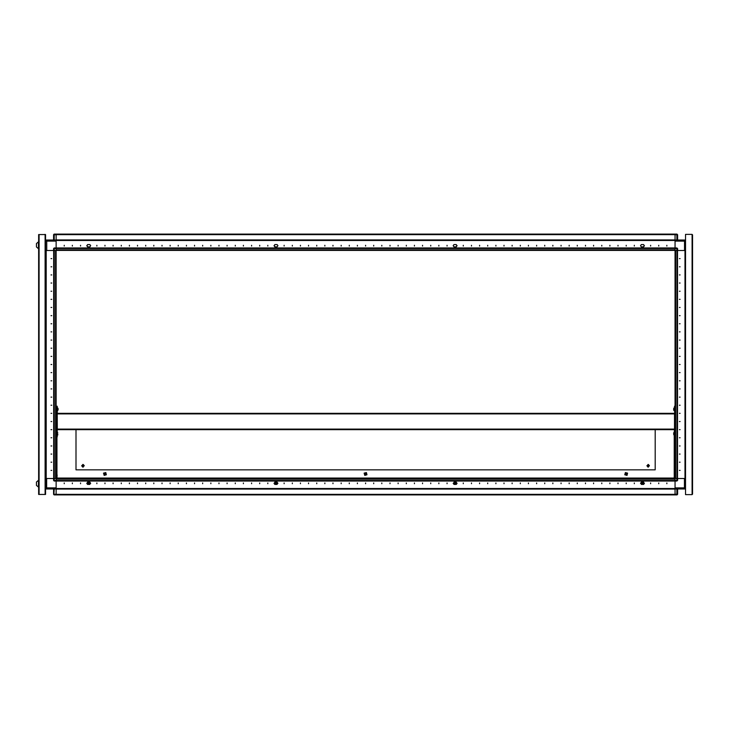 <?xml version="1.0" encoding="UTF-8"?>
<svg xmlns="http://www.w3.org/2000/svg" width="729" height="729" viewBox="0 0 729 729"><rect width="100%" height="100%" fill="white"/><g stroke="black" fill="none" stroke-linecap="round" stroke-linejoin="round"><path stroke-width="1.09" d="M674.553 435.022L673.988 435.022L673.988 432.415L673.66 433.017M673.669 434.429L673.669 433.017M56.106 465.795L56.425 466.979L56.434 465.64M56.926 418.738L56.598 424.278L57.163 424.278L57.254 426.757M56.106 441.364L56.425 442.549L56.434 441.209M674.835 442.375L674.726 441.182L675.045 442.375M56.106 250.484L56.106 248.616L53.581 248.616L54.238 247.96L54.238 250.484L56.106 250.484L56.106 494.882L56.106 494.362L675.045 494.362L675.045 494.882L54.238 494.882L53.581 494.235L53.581 489.022M56.106 478.516L53.581 478.516L53.581 480.384L54.238 480.384L54.238 481.04L56.106 481.067L676.913 481.04L676.913 478.516L675.045 478.516L675.045 481.04L56.106 481.04L56.106 480.52L675.045 480.52L675.045 488.53L56.106 488.53L675.045 488.53L675.045 494.882L676.913 494.882L676.913 494.235L677.569 494.235L677.569 489.022M45.608 478.516L46.173 478.516L46.173 250.484L45.608 250.484M45.116 494.472L38.601 494.472L38.601 234.528L45.608 234.528L45.608 494.472L45.116 494.472L45.116 234.528M38.473 245.272L38.473 241.855L36.45 243.568L36.45 246.985L38.473 248.698L38.473 245.272M54.238 250.484L53.581 250.484L53.581 248.616L53.581 250.484L46.747 250.484L46.747 241.117L45.608 241.117L46.747 239.978L46.747 241.117L56.106 241.117L56.106 240.47L675.045 240.47L56.106 240.47L56.106 234.118L675.045 234.118L675.045 234.638L56.106 234.638L56.106 234.118L676.913 234.118L677.569 234.765L676.959 234.118L676.913 234.765L677.569 234.765L677.569 239.978M56.106 248.616L56.106 241.117M38.473 487.145L38.473 480.302L36.45 482.015L36.45 485.432L38.601 487.145M53.664 478.516L53.664 250.484L54.183 250.484L54.183 478.516L55.586 478.516L55.586 250.484L54.183 250.484M677.487 250.484L677.487 478.516L676.959 478.516L676.959 250.484L675.564 250.484L675.564 478.516L676.959 478.516M676.913 478.516L677.569 478.516L677.569 480.384L675.045 480.384M685.46 488.302L685.46 489.022L684.403 489.022L684.403 478.516L677.569 478.516L684.978 478.516L684.978 250.484L684.978 478.516L685.542 478.516M675.045 478.516L675.045 248.616L677.569 248.616L677.569 250.484L676.913 250.484L676.913 247.96L675.045 247.96L675.045 248.48L56.106 248.48L56.106 247.96L54.238 247.96L675.045 247.96L675.045 234.118L675.564 234.118M685.542 250.484L677.569 250.484L684.485 250.484L684.485 239.978L45.681 239.978L45.681 240.698M675.045 248.616L675.045 247.96L56.106 247.933M60.862 250.402L59.496 250.402L60.862 250.402M77.156 250.402L75.789 250.402L77.156 250.402M85.293 250.402L83.926 250.402L85.293 250.402M93.44 250.402L92.073 250.402L93.44 250.402M101.586 250.402L100.219 250.402L101.586 250.402M158.594 250.402L157.227 250.402L158.594 250.402M166.731 250.402L165.365 250.402L166.731 250.402M174.878 250.402L173.511 250.402L174.878 250.402M183.025 250.402L181.658 250.402L183.025 250.402M191.171 250.402L189.795 250.402L191.171 250.402M199.309 250.402L197.942 250.402L199.309 250.402M207.455 250.402L206.088 250.402L207.455 250.402M215.602 250.402L214.226 250.402L215.602 250.402M223.739 250.402L222.372 250.402L223.739 250.402M231.886 250.402L230.519 250.402L231.886 250.402M675.045 250.402L56.106 250.402M149.081 250.402L150.447 250.402M674.835 466.806L674.726 465.612L674.963 466.806M56.434 440.726L56.434 443.004M56.434 465.157L56.434 467.435M56.926 477.996L56.926 478.516L674.225 478.516L674.225 477.996L56.926 477.996L57.117 474.934L56.434 474.77L56.434 434.229M56.926 413.853L57.281 413.361L56.762 413.334L57.254 413.853L56.434 413.853L56.434 413.361L674.553 413.361L674.553 429.654L57.281 429.654L57.254 413.881L674.553 413.881M56.434 433.217L56.762 429.654M674.197 432.415L674.553 429.654M674.717 436.817L674.225 477.996M56.106 433.217L56.744 434.411L56.762 433.062M56.397 433.217L56.643 434.229M57.81 433.719L57.81 435.022L57.81 433.719M674.553 410.591L673.988 410.591L673.988 407.985L673.66 408.586M673.66 409.999L673.988 410.591M56.598 416.131L57.163 416.131L57.254 418.61M56.188 408.787L56.288 409.971L56.106 408.787M56.397 409.798L56.397 408.787L56.288 409.971M56.643 408.787L56.762 409.953M57.81 407.985L57.81 410.591L58.211 408.86L57.254 407.985M45.608 487.883L46.665 487.883L46.665 489.022L684.403 489.022L685.542 487.883L675.045 487.883M54.238 489.022L53.828 494.736M56.106 494.235L53.581 494.235M54.238 234.118L54.238 234.765L53.581 234.765L53.581 239.978L53.581 234.765L54.238 234.118L56.106 234.118M685.542 241.117L675.045 241.117M274.687 246.329L274.04 245.682L274.687 245.026L274.04 245.682L274.851 246.821L277.129 246.821L274.851 246.821M87.38 246.329L86.733 245.682L87.38 245.026L86.733 245.682L87.544 246.821L89.822 246.821L87.544 246.821M643.771 246.329L644.418 245.682L643.771 245.026L644.418 245.682L643.607 246.821L641.329 246.821L643.607 246.821M456.463 246.329L457.11 245.682L456.463 245.026L457.11 245.682L456.299 246.821L454.021 246.821L456.299 246.821M454.313 483.354L455.124 484.165L455.935 483.354L455.124 482.534L454.313 483.354M456.463 483.974L457.11 483.318L456.463 482.671L457.11 483.318L456.299 484.457L454.021 484.457L456.236 484.457L457.01 483.354L456.236 482.243L454.021 482.243M64.252 483.646L64.252 482.99L64.252 483.646M72.399 483.646L72.399 482.99L72.399 483.646M80.536 483.646L80.536 482.99L80.536 483.646M96.829 483.646L96.829 482.99L96.829 483.646M104.976 483.646L104.976 482.99L104.976 483.646M113.113 483.646L113.113 482.99L113.113 483.646M121.26 483.646L121.26 482.99L121.26 483.646M129.407 483.646L129.407 482.99L129.407 483.646M137.544 483.646L137.544 482.99L137.544 483.646M145.691 483.646L145.691 482.99L145.691 483.646M153.837 483.646L153.837 482.99L153.837 483.646M161.975 483.646L161.975 482.99L161.975 483.646M170.121 483.646L170.121 482.99L170.121 483.646M178.268 483.646L178.268 482.99L178.268 483.646M186.414 483.646L186.414 482.99L186.414 483.646M194.552 483.646L194.552 482.99L194.552 483.646M202.698 483.646L202.698 482.99L202.698 483.646M210.845 483.646L210.845 482.99L210.845 483.646M218.982 483.646L218.982 482.99L218.982 483.646M227.129 483.646L227.129 482.99L227.129 483.646M235.276 483.646L235.276 482.99L235.276 483.646M243.413 483.646L243.413 482.99L243.413 483.646M251.56 483.646L251.56 482.99L251.56 483.646M259.706 483.646L259.706 482.99L259.706 483.646M267.853 483.646L267.853 482.99L267.853 483.646M284.137 483.646L284.137 482.99L284.137 483.646M292.283 483.646L292.283 482.99L292.283 483.646M300.421 483.646L300.421 482.99L300.421 483.646M308.567 483.646L308.567 482.99L308.567 483.646M316.714 483.646L316.714 482.99L316.714 483.646M324.852 483.646L324.852 482.99L324.852 483.646M332.998 483.646L332.998 482.99L332.998 483.646M341.145 483.646L341.145 482.99L341.145 483.646M349.291 483.646L349.291 482.99L349.291 483.646M357.429 483.646L357.429 482.99L357.429 483.646M365.575 483.646L365.575 482.99L365.575 483.646M373.722 483.646L373.722 482.99L373.722 483.646M381.859 483.646L381.859 482.99L381.859 483.646M390.006 483.646L390.006 482.99L390.006 483.646M398.152 483.646L398.152 482.99L398.152 483.646M406.29 483.646L406.29 482.99L406.29 483.646M414.437 483.646L414.437 482.99L414.437 483.646M422.583 483.646L422.583 482.99L422.583 483.646M430.73 483.646L430.73 482.99L430.73 483.646M438.867 483.646L438.867 482.99L438.867 483.646M447.014 483.646L447.014 482.99L447.014 483.646M463.298 483.646L463.298 482.99L463.298 483.646M471.444 483.646L471.444 482.99L471.444 483.646M479.591 483.646L479.591 482.99L479.591 483.646M487.728 483.646L487.728 482.99L487.728 483.646M495.875 483.646L495.875 482.99L495.875 483.646M504.021 483.646L504.021 482.99L504.021 483.646M512.168 483.646L512.168 482.99L512.168 483.646M520.306 483.646L520.306 482.99L520.306 483.646M528.452 483.646L528.452 482.99L528.452 483.646M536.599 483.646L536.599 482.99L536.599 483.646M544.736 483.646L544.736 482.99L544.736 483.646M552.883 483.646L552.883 482.99L552.883 483.646M561.029 483.646L561.029 482.99L561.029 483.646M569.167 483.646L569.167 482.99L569.167 483.646M577.313 483.646L577.313 482.99L577.313 483.646M585.46 483.646L585.46 482.99L585.46 483.646M593.606 483.646L593.606 482.99L593.606 483.646M601.744 483.646L601.744 482.99L601.744 483.646M609.891 483.646L609.891 482.99L609.891 483.646M618.037 483.646L618.037 482.99L618.037 483.646M626.175 483.646L626.175 482.99L626.175 483.646M634.321 483.646L634.321 482.99L634.321 483.646M650.605 483.646L650.605 482.99L650.605 483.646M658.752 483.646L658.752 482.99L658.752 483.646M666.898 483.646L666.898 482.99L666.898 483.646M277.129 482.671L277.913 483.354L277.129 483.974L277.949 483.318L277.129 482.179L274.851 482.179L277.129 482.179M274.687 483.974L274.04 483.318L274.687 482.671L274.04 483.318L274.851 484.457L277.129 484.457L274.851 484.457M89.822 482.671L90.606 483.354L89.822 483.974L90.642 483.318L89.822 482.179L87.544 482.179L89.822 482.179M87.38 483.974L86.733 483.318L87.38 482.671L86.733 483.318L87.544 484.457L89.822 484.457L87.544 484.457M641.329 482.671L640.545 483.354L641.329 483.974L640.509 483.318L641.329 482.179L643.607 482.179L641.329 482.179M643.771 483.974L644.418 483.318L643.771 482.671L644.418 483.318L643.607 484.457L641.329 484.457L643.543 484.457L644.327 483.354L643.543 482.243L641.329 482.243M454.021 483.974L453.201 483.318L454.021 482.671L453.238 483.354L454.021 484.457L456.299 484.457M87.899 483.354L88.719 484.165L89.53 483.354L88.719 482.534L87.899 483.354M51.057 258.631L51.713 258.631L51.057 258.631M51.057 266.778L51.713 266.778L51.057 266.778M51.057 274.915L51.713 274.915L51.057 274.915M51.057 283.062L51.713 283.062L51.057 283.062M51.057 291.208L51.713 291.208L51.057 291.208M51.057 299.346L51.713 299.346L51.057 299.346M51.057 307.492L51.713 307.492L51.057 307.492M51.057 315.639L51.713 315.639L51.057 315.639M51.057 323.785L51.713 323.785L51.057 323.785M51.057 331.923L51.713 331.923L51.057 331.923M51.057 340.069L51.713 340.069L51.057 340.069M51.057 348.216L51.713 348.216L51.057 348.216M51.057 356.353L51.713 356.353L51.057 356.353M51.057 364.5L51.713 364.5L51.057 364.5M51.057 372.647L51.713 372.647L51.057 372.647M51.057 380.784L51.713 380.784L51.057 380.784M51.057 388.931L51.713 388.931L51.057 388.931M51.057 397.077L51.713 397.077L51.057 397.077M51.057 405.215L51.713 405.215L51.057 405.215M51.057 413.361L51.713 413.361L51.057 413.361M51.057 421.508L51.713 421.508L51.057 421.508M51.057 429.654L51.713 429.654L51.057 429.654M51.057 437.792L51.713 437.792L51.057 437.792M51.057 445.938L51.713 445.938L51.057 445.938M51.057 454.085L51.713 454.085L51.057 454.085M51.057 462.222L51.713 462.222L51.057 462.222M51.057 470.369L51.713 470.369L51.057 470.369M680.093 470.369L679.437 470.369L680.093 470.369M680.093 462.222L679.437 462.222L680.093 462.222M680.093 454.085L679.437 454.085L680.093 454.085M680.093 445.938L679.437 445.938L680.093 445.938M680.093 437.792L679.437 437.792L680.093 437.792M680.093 429.654L679.437 429.654L680.093 429.654M680.093 421.508L679.437 421.508L680.093 421.508M680.093 413.361L679.437 413.361L680.093 413.361M680.093 405.215L679.437 405.215L680.093 405.215M680.093 397.077L679.437 397.077L680.093 397.077M680.093 388.931L679.437 388.931L680.093 388.931M680.093 380.784L679.437 380.784L680.093 380.784M680.093 372.647L679.437 372.647L680.093 372.647M680.093 364.5L679.437 364.5L680.093 364.5M680.093 356.353L679.437 356.353L680.093 356.353M680.093 348.216L679.437 348.216L680.093 348.216M680.093 340.069L679.437 340.069L680.093 340.069M680.093 331.923L679.437 331.923L680.093 331.923M680.093 323.785L679.437 323.785L680.093 323.785M680.093 315.639L679.437 315.639L680.093 315.639M680.093 307.492L679.437 307.492L680.093 307.492M680.093 299.346L679.437 299.346L680.093 299.346M680.093 291.208L679.437 291.208L680.093 291.208M680.093 283.062L679.437 283.062L680.093 283.062M680.093 274.915L679.437 274.915L680.093 274.915M680.093 266.778L679.437 266.778L680.093 266.778M680.093 258.631L679.437 258.631L680.093 258.631M641.62 483.354L642.431 484.165L643.251 483.354L642.431 482.534L641.62 483.354M275.207 483.354L276.027 484.165L276.838 483.354L276.027 482.534L275.207 483.354M666.898 245.354L666.898 246.01L666.898 245.354M658.752 245.354L658.752 246.01L658.752 245.354M650.605 245.354L650.605 246.01L650.605 245.354M634.321 245.354L634.321 246.01L634.321 245.354M626.175 245.354L626.175 246.01L626.175 245.354M618.037 245.354L618.037 246.01L618.037 245.354M609.891 245.354L609.891 246.01L609.891 245.354M601.744 245.354L601.744 246.01L601.744 245.354M593.606 245.354L593.606 246.01L593.606 245.354M585.46 245.354L585.46 246.01L585.46 245.354M577.313 245.354L577.313 246.01L577.313 245.354M569.167 245.354L569.167 246.01L569.167 245.354M561.029 245.354L561.029 246.01L561.029 245.354M552.883 245.354L552.883 246.01L552.883 245.354M544.736 245.354L544.736 246.01L544.736 245.354M536.599 245.354L536.599 246.01L536.599 245.354M528.452 245.354L528.452 246.01L528.452 245.354M520.306 245.354L520.306 246.01L520.306 245.354M512.168 245.354L512.168 246.01L512.168 245.354M504.021 245.354L504.021 246.01L504.021 245.354M495.875 245.354L495.875 246.01L495.875 245.354M487.728 245.354L487.728 246.01L487.728 245.354M479.591 245.354L479.591 246.01L479.591 245.354M471.444 245.354L471.444 246.01L471.444 245.354M463.298 245.354L463.298 246.01L463.298 245.354M447.014 245.354L447.014 246.01L447.014 245.354M438.867 245.354L438.867 246.01L438.867 245.354M430.73 245.354L430.73 246.01L430.73 245.354M422.583 245.354L422.583 246.01L422.583 245.354M414.437 245.354L414.437 246.01L414.437 245.354M406.29 245.354L406.29 246.01L406.29 245.354M398.152 245.354L398.152 246.01L398.152 245.354M390.006 245.354L390.006 246.01L390.006 245.354M381.859 245.354L381.859 246.01L381.859 245.354M373.722 245.354L373.722 246.01L373.722 245.354M365.575 245.354L365.575 246.01L365.575 245.354M357.429 245.354L357.429 246.01L357.429 245.354M349.291 245.354L349.291 246.01L349.291 245.354M341.145 245.354L341.145 246.01L341.145 245.354M332.998 245.354L332.998 246.01L332.998 245.354M324.852 245.354L324.852 246.01L324.852 245.354M316.714 245.354L316.714 246.01L316.714 245.354M308.567 245.354L308.567 246.01L308.567 245.354M300.421 245.354L300.421 246.01L300.421 245.354M292.283 245.354L292.283 246.01L292.283 245.354M284.137 245.354L284.137 246.01L284.137 245.354M267.853 245.354L267.853 246.01L267.853 245.354M259.706 245.354L259.706 246.01L259.706 245.354M251.56 245.354L251.56 246.01L251.56 245.354M243.413 245.354L243.413 246.01L243.413 245.354M235.276 245.354L235.276 246.01L235.276 245.354M227.129 245.354L227.129 246.01L227.129 245.354M218.982 245.354L218.982 246.01L218.982 245.354M210.845 245.354L210.845 246.01L210.845 245.354M202.698 245.354L202.698 246.01L202.698 245.354M194.552 245.354L194.552 246.01L194.552 245.354M186.414 245.354L186.414 246.01L186.414 245.354M178.268 245.354L178.268 246.01L178.268 245.354M170.121 245.354L170.121 246.01L170.121 245.354M161.975 245.354L161.975 246.01L161.975 245.354M153.837 245.354L153.837 246.01L153.837 245.354M145.691 245.354L145.691 246.01L145.691 245.354M137.544 245.354L137.544 246.01L137.544 245.354M129.407 245.354L129.407 246.01L129.407 245.354M121.26 245.354L121.26 246.01L121.26 245.354M113.113 245.354L113.113 246.01L113.113 245.354M104.976 245.354L104.976 246.01L104.976 245.354M96.829 245.354L96.829 246.01L96.829 245.354M80.536 245.354L80.536 246.01L80.536 245.354M72.399 245.354L72.399 246.01L72.399 245.354M64.252 245.354L64.252 246.01L64.252 245.354M454.021 244.543L456.299 244.543L454.021 244.543L453.201 245.682L454.021 246.821M641.329 244.543L643.607 244.543L641.329 244.543L640.509 245.682L641.329 246.821M89.822 244.543L87.544 244.543L89.822 244.543L90.642 245.682L89.822 246.821M277.129 244.543L274.851 244.543L277.129 244.543L277.949 245.682L277.129 246.821M364.163 473.139L366.386 472.547L366.988 474.77L364.764 475.363L364.163 473.139M103.564 473.139L105.787 472.547L106.379 474.77L104.156 475.363L103.564 473.139M624.771 474.77L625.364 472.547L627.587 473.139L626.995 475.363L624.771 474.77M366.897 474.716L366.341 472.629L364.245 473.185L364.81 475.281L366.897 474.716M106.297 474.716L105.741 472.629L103.646 473.185L104.211 475.281L106.297 474.716M627.505 473.185L625.409 472.629L624.853 474.716L626.94 475.281L627.505 473.185M673.988 435.022L673.66 434.429M674.553 428.834L675.045 429.244M674.553 414.181L675.045 413.762M277.129 483.974L277.129 484.457L274.915 484.457L274.14 483.354L274.915 482.243L277.129 482.243M274.687 482.671L274.851 482.179M89.822 483.974L89.822 484.457L87.608 484.457L86.824 483.354L87.608 482.243L89.822 482.243M87.38 482.671L87.544 482.179M643.771 482.671L643.607 482.179M641.329 483.947L641.329 484.457L643.607 484.457M454.021 482.671L454.021 482.179L456.299 482.179L454.021 482.179M456.463 482.671L456.299 482.179M56.106 478.598L675.045 478.598M53.581 250.484L46.173 250.484L46.173 478.516L53.581 478.516L46.665 478.516L46.665 487.883L56.106 487.883M45.608 488.302L46.665 489.022L45.681 489.022L45.681 488.466M53.581 480.384L54.238 481.04M38.728 234.528L44.952 234.528M45.48 234.528L44.952 234.364M45.48 494.472L38.728 494.472M53.828 234.264L55.586 234.118M54.238 247.96L53.581 248.616M45.681 250.484L45.681 478.516M692.55 234.856L692.55 494.144M675.045 462.724L675.045 468.255M685.46 478.516L685.46 250.484M677.323 494.736L677.569 494.235M676.913 481.04L677.569 480.384M675.045 250.484L676.913 250.484M685.542 240.698L684.485 239.978L685.46 239.978L685.46 240.534M677.569 248.616L676.913 247.96M675.045 260.745L675.045 266.276M692.058 234.364L685.542 234.364L685.542 494.636L692.058 494.636L692.058 234.364M456.463 245.026L456.299 244.543M643.771 245.026L643.607 244.543M87.38 245.026L87.544 244.543M274.687 245.026L274.851 244.543M62.785 250.402L65.063 250.402M70.932 250.402L73.866 250.402M79.078 250.402L82.003 250.402M87.216 250.402L90.15 250.402M95.362 250.402L98.297 250.402M144.224 250.402L147.158 250.402M152.37 250.402L155.304 250.402M160.517 250.402L163.442 250.402M168.654 250.402L171.588 250.402M176.801 250.402L179.735 250.402M184.947 250.402L187.872 250.402M193.085 250.402L196.019 250.402M201.231 250.402L204.166 250.402M209.378 250.402L212.312 250.402M217.524 250.402L220.45 250.402M225.662 250.402L228.596 250.402M75.98 429.654L75.98 469.877L655.171 469.877L655.171 429.654M56.926 429.308L56.926 426.884M56.926 416.131L56.926 413.881M674.225 478.024L56.926 478.024M675.045 406.199L674.553 406.199L674.717 413.817M365.575 474.779L366.295 474.369L365.575 473.121L364.855 473.54L365.575 474.779M366.049 473.121L366.532 473.95L366.049 474.779L365.101 474.779L364.618 473.95L365.101 473.121L366.049 473.121M646.86 465.776L647.953 467.061L649.466 465.776L648.382 464.491L646.86 465.776M647.953 467.061L647.953 464.491M648.382 467.061L648.382 464.491M104.976 474.779L105.687 474.369L104.976 473.121L104.256 473.54L104.976 474.779M105.45 473.121L105.933 473.95L105.45 474.779L104.493 474.779L104.019 473.95L104.493 473.121L105.45 473.121M673.669 409.999L673.669 408.586M626.894 474.369L626.175 473.121L625.464 473.54L625.464 474.369L626.894 474.369M625.701 473.121L626.658 473.121L627.131 473.95L626.658 474.779L625.701 474.779L625.218 473.95L625.701 473.121M56.106 429.244L56.598 428.834L56.598 414.181L56.106 414.181L56.106 428.834M81.684 465.776L82.769 467.061L84.291 465.776L83.197 464.491L81.684 465.776M82.769 467.061L82.769 464.491M83.197 467.061L83.197 464.491M674.516 413.361L57.281 413.361L57.254 406.199L56.762 406.199L56.762 413.334M57.254 429.654L57.254 436.817L56.762 436.817L56.762 429.682L57.254 429.162M674.516 429.654L675.045 429.682L674.553 429.162M674.553 429.682L674.553 436.817L675.045 436.817M57.254 429.682L56.762 429.682M56.106 489.05L675.045 489.05M56.106 479.117L675.045 479.117M54.238 478.516L54.238 480.384L56.106 480.384M39.093 494.472L39.093 234.528M54.238 239.978L54.238 234.765L56.106 234.765M45.654 250.484L45.654 478.516M53.636 250.484L53.636 478.516M685.497 478.516L685.497 250.484M677.514 478.516L677.514 250.484M676.913 489.022L676.913 494.235L675.045 494.235M676.913 239.978L676.913 234.765L675.045 234.765M675.045 239.95L56.106 239.95M675.045 249.883L56.106 249.883M674.197 474.77L674.197 435.022M56.953 436.817L56.953 474.77M57.254 429.126L674.553 429.126M674.553 432.415L673.988 432.415M56.598 426.884L57.163 426.884M57.254 435.022L57.81 435.022M57.254 432.415L57.81 432.415M674.553 407.985L673.988 407.985M56.598 418.738L57.163 418.738M57.254 410.591L57.81 410.591"/></g></svg>

